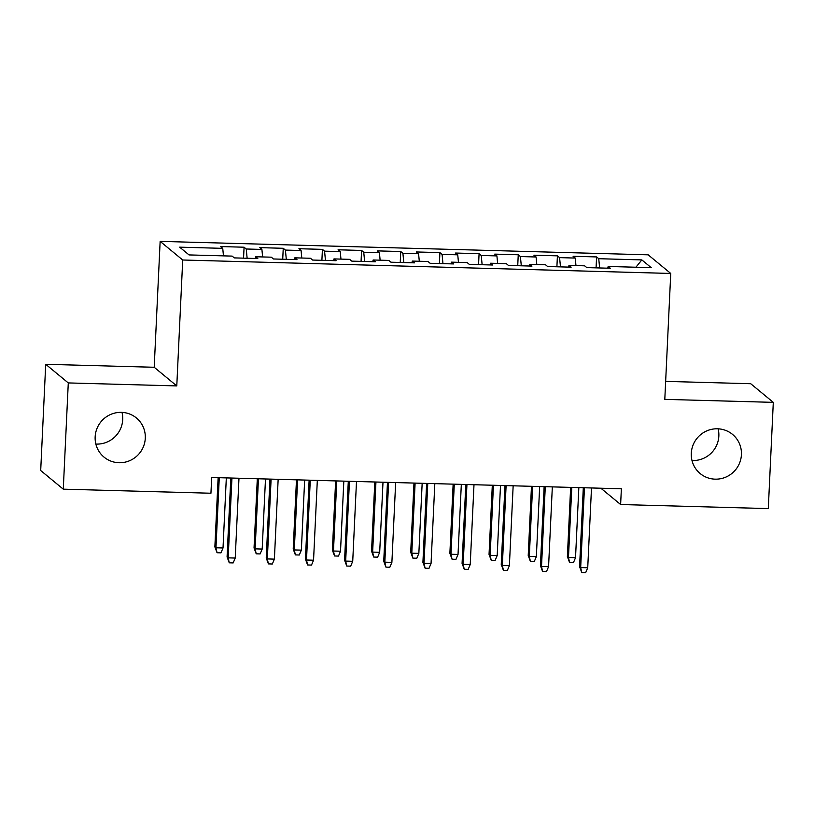<?xml version="1.0" encoding="UTF-8"?>
<svg xmlns="http://www.w3.org/2000/svg" width="814" height="814" viewBox="0 0 814 814"><rect width="100%" height="100%" fill="white"/><g stroke="black" fill="none" stroke-linecap="round" stroke-linejoin="round"><path stroke-width="1.22" d="M122.008 412.383A25.397 24.888 -50.5 0 1 122.71 419.597A25.397 24.888 -50.5 0 1 95.859 444.068M145.289 438.237A25.397 24.888 -50.5 0 1 130.26 460.429A25.397 24.888 -50.5 0 1 104.05 457.132A25.397 24.888 -50.5 0 1 95.157 436.853A25.397 24.888 -50.5 0 1 110.185 414.662A25.397 24.888 -50.5 0 1 136.396 417.958A25.397 24.888 -50.5 0 1 145.289 438.237M718.141 428.815A25.397 24.888 -50.5 0 1 718.843 436.029A25.397 24.888 -50.5 0 1 691.992 460.5M741.422 454.67A25.397 24.888 -50.5 0 1 726.393 476.862A25.397 24.888 -50.5 0 1 700.182 473.565A25.397 24.888 -50.5 0 1 691.289 453.286A25.397 24.888 -50.5 0 1 706.308 431.094A25.397 24.888 -50.5 0 1 732.519 434.391A25.397 24.888 -50.5 0 1 741.422 454.67M45.706 364.285L68.284 382.926L176.78 385.917L154.202 367.277L45.706 364.285L40.7 470.523L63.278 489.163L210.938 493.233L211.681 477.492L621.367 488.787L620.624 504.527L768.294 508.597L773.3 402.36L750.722 383.72L665.659 381.379M154.202 367.277L160.144 241.371L648.168 254.823L670.746 273.453L182.712 260.002L160.144 241.371M635.917 267.236L641.829 259.9L598.748 258.71L596.581 256.929L573.087 256.278L575.244 258.069L559.584 257.631L557.417 255.85L533.913 255.199L536.08 256.99L520.411 256.552L518.243 254.772L494.749 254.121L496.916 255.911L481.247 255.474L479.08 253.683L455.575 253.042L457.743 254.823L442.083 254.395L439.916 252.605L416.412 251.964L418.579 253.744L402.91 253.317L400.742 251.526L377.248 250.885L379.416 252.666L363.746 252.238L361.579 250.447L338.075 249.796L340.242 251.587L324.572 251.16L322.415 249.369L298.911 248.718L301.078 250.508L285.409 250.081L283.241 248.29L259.747 247.639L261.904 249.43L246.245 249.003L244.078 247.212L220.574 246.561L222.741 248.351L223.463 255.871M641.829 259.9L651.231 267.653L608.15 266.473L607.743 268.193M222.741 248.351L179.66 247.161L189.052 254.924L232.132 256.105L234.3 257.896L257.804 258.547L255.637 256.756L271.306 257.183L273.473 258.974L296.968 259.625L294.8 257.835L310.47 258.262L312.637 260.053L336.141 260.704L333.974 258.913L349.644 259.351L351.801 261.131L375.305 261.782L373.138 259.992L388.807 260.429L390.974 262.21L414.468 262.861L412.311 261.07L427.971 261.508L430.138 263.288L453.642 263.94L451.475 262.149L467.144 262.586L469.312 264.377L492.806 265.018L490.639 263.227L506.308 263.665L508.475 265.456L531.98 266.097L529.812 264.316L545.482 264.743L547.639 266.534L571.143 267.175L568.976 265.395L584.645 265.822L586.813 267.613L610.307 268.254L608.15 266.473M246.245 249.003L247.13 258.252M261.904 249.43L262.627 256.949M285.409 250.081L286.294 259.33M301.078 250.508L301.791 258.028M255.637 256.756L255.24 258.476M324.572 251.16L325.458 260.409M340.242 251.587L340.964 259.106M294.8 257.835L294.403 259.554M363.746 252.238L364.631 261.487M379.416 252.666L380.128 260.185M333.974 258.913L333.577 260.633M402.91 253.317L403.795 262.566M418.579 253.744L419.302 261.263M373.138 259.992L372.741 261.711M442.083 254.395L442.969 263.644M457.743 254.823L458.465 262.342M412.311 261.07L411.904 262.79M481.247 255.474L482.132 264.723M496.916 255.911L497.629 263.421M451.475 262.149L451.078 263.868M520.411 256.552L521.296 265.802M536.08 256.99L536.802 264.499M490.639 263.227L490.242 264.947M559.584 257.631L560.47 266.88M575.244 258.069L575.966 265.588M529.812 264.316L529.415 266.025M598.748 258.71L599.633 267.969M568.976 265.395L568.579 267.104M68.284 382.926L63.278 489.163M670.746 273.453L664.804 399.369L773.3 402.36M176.78 385.917L182.712 260.002M600.874 488.217L620.624 504.527M596.581 256.929L596.072 267.867M557.417 255.85L556.898 266.788M518.243 254.772L517.735 265.71M479.08 253.683L478.561 264.631M439.916 252.605L439.397 263.553M400.742 251.526L400.234 262.464M361.579 250.447L361.06 261.386M322.415 249.369L321.896 260.307M283.241 248.29L282.723 259.228M244.078 247.212L243.559 258.15M583.302 487.739L579.578 566.666L580.677 567.572L584.442 487.769M587.728 567.765L585.673 572.629L581.756 572.527L580.677 567.572L587.728 567.765L591.493 487.962M581.756 572.527L579.578 566.666M575.529 557.692L573.473 562.555L569.556 562.454L567.378 556.593L568.477 557.498L575.529 557.692L578.835 487.617M569.556 562.454L568.477 557.498L571.784 487.423M567.378 556.593L570.645 487.393M544.139 486.66L540.415 565.577L541.514 566.493L545.278 486.691M548.565 566.686L546.509 571.55L542.592 571.448L541.514 566.493L548.565 566.686L552.33 486.884M542.592 571.448L540.415 565.577M504.965 485.582L501.241 564.499L502.34 565.404L506.105 485.612M509.391 565.608L507.346 570.472L503.428 570.37L502.34 565.404L509.391 565.608L513.156 485.805M503.428 570.37L501.241 564.499M536.355 556.613L534.31 561.477L530.392 561.375L528.215 555.504L529.314 556.42L536.355 556.613L539.662 486.538M530.392 561.375L529.314 556.42L532.61 486.334M528.215 555.504L531.471 486.304M497.191 555.535L495.136 560.398L491.218 560.297L489.041 554.426L490.14 555.331L497.191 555.535L500.498 485.449M491.218 560.297L490.14 555.331L493.447 485.256M489.041 554.426L492.307 485.225M465.801 484.503L462.077 563.42L463.176 564.326L466.941 484.534M470.227 564.519L468.172 569.393L464.255 569.291L463.176 564.326L470.227 564.519L473.992 484.727M464.255 569.291L462.077 563.42M426.628 483.414L422.914 562.342L424.013 563.247L427.767 483.455M431.054 563.441L429.009 568.314L425.091 568.203L424.013 563.247L431.054 563.441L434.818 483.648M425.091 568.203L422.914 562.342M458.028 554.446L455.972 559.32L452.055 559.218L449.877 553.347L450.976 554.253L458.028 554.446L461.324 484.371M452.055 559.218L450.976 554.253L454.283 484.177M449.877 553.347L453.144 484.147M418.854 553.367L416.809 558.241L412.891 558.129L410.704 552.268L411.803 553.174L418.854 553.367L422.161 483.292M412.891 558.129L411.803 553.174L415.109 483.099M410.704 552.268L413.97 483.068M387.464 482.336L383.74 561.263L384.839 562.169L388.604 482.366M391.89 562.362L389.835 567.236L385.928 567.124L384.839 562.169L391.89 562.362L395.655 482.57M385.928 567.124L383.74 561.263M379.69 552.289L377.635 557.163L373.718 557.051L371.54 551.19L372.639 552.096L379.69 552.289L382.997 482.214M373.718 557.051L372.639 552.096L375.946 482.02M371.54 551.19L374.806 481.99M348.3 481.257L344.576 560.185L345.675 561.09L349.44 481.288M352.727 561.284L350.671 566.157L346.754 566.045L345.675 561.09L352.727 561.284L356.491 481.481M346.754 566.045L344.576 560.185M340.517 551.21L338.471 556.084L334.554 555.972L332.377 550.111L333.475 551.017L340.517 551.21L343.823 481.135M334.554 555.972L333.475 551.017L336.772 480.942M332.377 550.111L335.633 480.911M309.127 480.179L305.413 559.106L306.502 560.012L310.266 480.209M313.553 560.205L311.508 565.079L307.59 564.967L306.502 560.012L313.553 560.205L317.318 480.402M307.59 564.967L305.413 559.106M301.353 550.132L299.298 555.006L295.38 554.894L293.203 549.033L294.302 549.938L301.353 550.132L304.66 480.057M295.38 554.894L294.302 549.938L297.609 479.863M293.203 549.033L296.469 479.833M269.963 479.1L266.239 558.028L267.338 558.933L271.103 479.131M274.389 559.126L272.334 564L268.417 563.888L267.338 558.933L274.389 559.126L278.154 479.324M268.417 563.888L266.239 558.028M262.189 549.053L260.134 553.927L256.217 553.815L254.039 547.954L255.138 548.86L262.189 549.053L265.486 478.978M256.217 553.815L255.138 548.86L258.445 478.785M254.039 547.954L257.305 478.754M230.8 478.022L227.075 556.949L228.174 557.855L231.939 478.052M235.226 558.048L233.17 562.922L229.253 562.81L228.174 557.855L235.226 558.048L238.98 478.245M229.253 562.81L227.075 556.949M223.016 547.975L220.97 552.848L217.053 552.737L214.865 546.876L215.964 547.781L223.016 547.975L226.323 477.899M217.053 552.737L215.964 547.781L219.271 477.706M214.865 546.876L218.132 477.676"/></g></svg>
